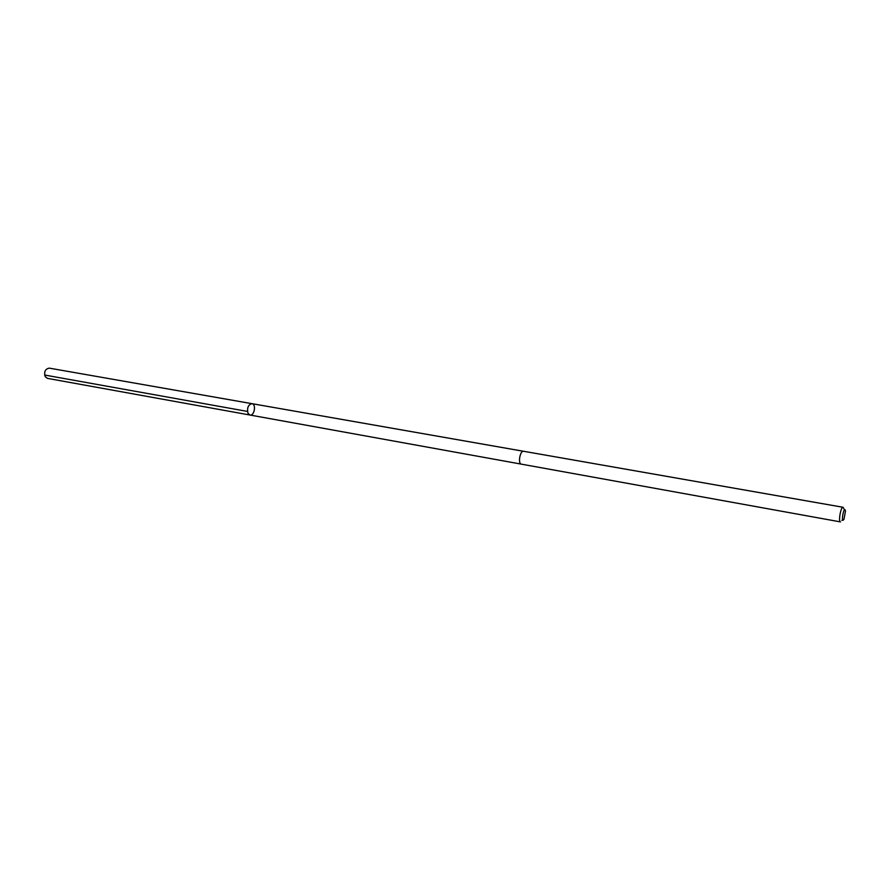 <?xml version="1.0" encoding="UTF-8"?>
<svg xmlns="http://www.w3.org/2000/svg" width="890" height="890" viewBox="0 0 890 890"><rect width="100%" height="100%" fill="white"/><g stroke="black" fill="none" stroke-linecap="round" stroke-linejoin="round"><path stroke-width="1.33" d="M247.976 413.272C246.853 407.909 248.188 404.705 251.981 403.671C256.476 404.182 254.362 416.097 249.968 415.029L247.976 413.272C246.853 407.909 248.188 404.705 251.981 403.671L49.262 368.137C45.179 368.961 43.844 371.82 45.223 376.715L47.437 378.372L249.968 415.029L247.976 413.272M843.064 507.278L523.643 451.286C520.072 450.329 517.668 463.812 521.351 464.146L840.46 521.896C838.124 521.851 840.861 506.51 843.064 507.278L844.521 509.881M845.467 511.172L845.444 511.049C844.087 504.218 840.36 525.111 843.998 519.17L845.467 511.172M247.453 411.425L44.6 375.024M523.543 451.274L251.981 403.671M521.251 464.124L249.968 415.029M842.73 519.949L841.862 520.483"/></g></svg>
